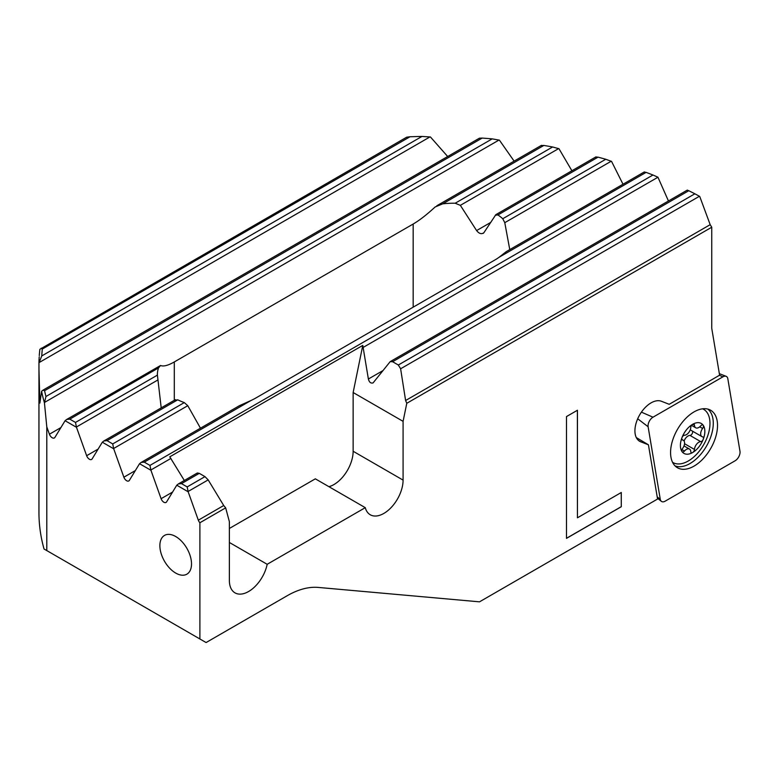 <?xml version="1.0" encoding="UTF-8"?>
<svg xmlns="http://www.w3.org/2000/svg" width="779" height="779" viewBox="0 0 779 779"><rect width="100%" height="100%" fill="white"/><g stroke="black" fill="none" stroke-linecap="round" stroke-linejoin="round"><path stroke-width="1.17" d="M653.006 417.193A7.021 4.051 120 0 0 648.05 425.792A7.021 4.051 120 0 0 648.118 426.746L660.271 499.261A7.021 4.051 120 0 0 661.352 501.325A7.021 4.051 120 0 0 665.159 501.17L735.084 460.798A7.021 4.051 120 0 0 740.05 452.2A7.021 4.051 120 0 0 739.972 451.245L727.829 378.74A7.021 4.051 120 0 0 726.135 376.325A7.021 4.051 120 0 0 722.941 376.822L653.006 417.193L641.409 412.149M675.033 465.871A32.903 18.998 120 0 0 699.834 455.364A32.903 18.998 120 0 0 713.282 423.24A32.903 18.998 120 0 0 707.809 409.092M670.573 452.55A33.205 19.173 -60 0 1 684.663 419.569A33.205 19.173 -60 0 1 710.02 409.91A33.205 19.173 -60 0 1 717.527 425.441A33.205 19.173 -60 0 1 702.629 459.279A33.205 19.173 -60 0 1 676.844 467.381A33.205 19.173 -60 0 1 670.573 452.55M681.791 450.681A2.629 1.519 -60 0 1 682.628 448.402A6.144 3.544 120 0 0 684.575 443.085A6.144 3.544 120 0 0 683.31 440.271A6.144 3.544 120 0 0 682.628 440.028A2.629 1.519 -60 0 1 682.336 439.921A2.629 1.519 -60 0 1 681.791 438.713A2.629 1.519 -60 0 1 682.034 437.496A17.284 9.981 120 0 0 680.398 445.5A17.284 9.981 120 0 0 682.034 451.606A2.629 1.519 -60 0 1 681.791 450.681M682.034 437.496A2.629 1.519 -60 0 1 684.478 435.237A6.144 3.544 120 0 0 690.769 427.418A2.629 1.519 -60 0 1 692.619 424.321A17.284 9.981 120 0 0 682.034 437.496M704.849 431.381A17.284 9.981 120 0 0 703.203 425.266A17.284 9.981 120 0 0 692.619 424.321A2.629 1.519 -60 0 1 693.933 424.195A2.629 1.519 -60 0 1 694.479 425.276A6.144 3.544 120 0 0 695.744 427.798A6.144 3.544 120 0 0 700.759 425.84A2.629 1.519 -60 0 1 702.911 424.993A2.629 1.519 -60 0 1 703.203 425.266A2.629 1.519 -60 0 1 703.456 426.201A2.629 1.519 -60 0 1 702.619 428.479A6.144 3.544 120 0 0 700.662 433.796A6.144 3.544 120 0 0 701.937 436.61A6.144 3.544 120 0 0 702.619 436.853A2.629 1.519 -60 0 1 702.911 436.961A2.629 1.519 -60 0 1 703.456 438.168A2.629 1.519 -60 0 1 703.203 439.385A17.284 9.981 120 0 0 704.849 431.381M672.55 462.298A30.712 17.732 120 0 0 672.91 462.522A30.712 17.732 120 0 0 696.582 454.293A30.712 17.732 120 0 0 709.981 423.387A30.712 17.732 120 0 0 703.622 409.326A30.712 17.732 120 0 0 702.6 408.809M692.502 431.157A2.629 1.519 -60 0 1 692.658 431.936A2.629 1.519 -60 0 1 689.97 435.412A6.144 3.544 120 0 0 684.108 441.089M682.034 451.606A17.284 9.981 120 0 0 692.619 452.55A17.284 9.981 120 0 0 703.203 439.385A2.629 1.519 -60 0 1 700.759 441.644A6.144 3.544 120 0 0 694.479 449.454A2.629 1.519 -60 0 1 692.619 452.55A2.629 1.519 -60 0 1 691.304 452.687A2.629 1.519 -60 0 1 690.769 451.606A6.144 3.544 120 0 0 689.503 449.084A6.144 3.544 120 0 0 684.478 451.041A2.629 1.519 -60 0 1 682.336 451.878A2.629 1.519 -60 0 1 682.034 451.606M690.34 429.55A6.144 3.544 120 0 0 691.139 430.378L701.937 436.61M175.694 536.517A22.377 12.922 -120 0 0 164.505 535.416A22.377 12.922 -120 0 0 161.078 553.343A22.377 12.922 -120 0 0 175.694 573.062A22.377 12.922 60 0 0 186.882 574.172A22.377 12.922 60 0 0 190.31 556.235A22.377 12.922 60 0 0 175.694 536.517M687.487 190.232L688.782 190.728A392.217 226.446 0 0 1 694.868 193.796L699.727 196.435L710.175 224.673L711.753 227.225L711.753 328.339L719.601 375.196L669.19 404.301L661.42 401.263A22.815 13.175 120 0 0 644.233 408.566A22.815 13.175 120 0 0 634.924 430.826A22.815 13.175 -60 0 0 639.647 441.274A22.815 13.175 -60 0 0 640.679 441.771L648.43 444.809L636.297 437.564M38.95 434.293A394.846 227.965 0 0 0 38.95 434.429A394.846 227.965 0 0 0 38.95 434.672L38.96 362.995A394.846 227.965 180 0 1 39.184 357.074L39.281 356.821M39.281 355.555A394.846 227.965 180 0 1 39.875 349.304L406.677 137.192L409.997 136.763A392.217 226.446 180 0 1 421.936 136.452L430.436 136.977L447.682 156.501M44.442 402.821L45.951 396.501A392.217 226.446 180 0 1 44.578 390.717L42.952 390.172L41.599 391.292A394.846 227.965 180 0 0 44.442 402.821L46.798 426.882L46.798 550.587L44.033 548.991A394.846 227.965 180 0 1 38.95 512.524L38.95 434.429M41.599 391.292L39.875 403.094L38.95 368.652M711.753 227.225L406.784 403.298L403.084 421.351L403.084 480.107A27.197 15.707 -60 0 1 391.214 507.48A27.197 15.707 -60 0 1 370.249 514.763A27.197 15.707 -60 0 1 365.273 507.665L267.178 564.298A27.197 15.707 -60 0 1 253.584 587.872A27.197 15.707 -60 0 1 234.995 592.858A27.197 15.707 -60 0 1 229.367 580.404L229.367 521.657L225.667 507.859L199.891 522.748L199.891 638.975L206.094 642.548L287.178 595.74A87.745 50.654 -60 0 1 318.202 587.424L479.504 601.836L657.564 499.037L648.43 444.809M566.489 538.367L621.282 506.73L621.282 492.494L577.443 517.801L577.443 410.241L566.489 416.57L566.489 538.367M688.782 190.728L392.616 361.719L390.182 361.641L373.112 382.878C370.843 383.599 369.265 382.314 368.379 379.022L362.78 345.399L169.773 456.835L184.341 480.487M668.45 200.982L657.943 177.232L363.394 347.288M392.616 361.719L398.322 365.01L400.62 368.779L405.606 400.513L406.784 403.298M596.042 157.056L598.038 157.154A392.217 226.446 180 0 1 605.76 159.267L611.544 161.38L623.005 184.233M42.952 390.172L479.416 138.185L482.172 138.078A392.217 226.446 180 0 1 492.192 138.866L499.407 140.142L514.121 161.126M541.502 145.556L543.859 145.439A392.217 226.446 180 0 1 552.593 146.978L558.981 148.731L571.893 170.757M46.798 426.882L49.418 434.215A4.392 2.532 60 0 0 54.364 437.954A4.392 2.532 60 0 0 54.919 437.389L65.085 420.718L76.488 427.301L86.644 455.705A4.392 2.532 60 0 0 91.591 459.444A4.392 2.532 60 0 0 92.146 458.889L102.312 442.209L113.715 448.792L123.871 477.206A4.392 2.532 60 0 0 128.817 480.935A4.392 2.532 60 0 0 129.372 480.38L139.538 463.709L150.941 470.292L161.097 498.696A4.392 2.532 60 0 0 166.044 502.426A4.392 2.532 60 0 0 166.599 501.871L176.765 485.2L188.167 491.783L198.324 520.187A4.392 2.532 60 0 0 199.891 522.748M46.798 550.587L199.891 638.975M644.447 172.091L646.103 172.383A392.217 226.446 180 0 1 652.977 175.002L657.943 177.232M150.941 470.292L149.948 465.414L144.251 462.132L141.145 462.434L139.538 463.709M113.715 448.792L112.721 443.923L107.025 440.632L103.919 440.943L102.312 442.209M76.488 427.301L75.495 422.432L69.798 419.141L66.692 419.453L65.085 420.718M38.96 362.995L41.764 355.935A392.217 226.446 180 0 1 42.309 349.041L41.229 348.184M161.204 407.865L157.416 375.137A57.695 33.312 180 0 1 157.397 374.426A57.695 33.312 180 0 1 158.507 367.922L160.552 365.497C163.473 366.705 168.06 365.517 174.301 361.943L413.172 224.031C419.462 220.369 426.785 214.683 435.149 206.961L442.696 203.855A57.695 33.312 180 0 1 455.189 203.222L460.35 205.344L476.602 230.574C479.124 233.739 481.549 234.46 483.876 232.726L483.175 233.369M483.876 232.726L495.853 214.663L595.993 156.852M495.308 215.218L497.927 214.946A57.695 33.312 180 0 1 502.747 218.743L504.782 222.677L509.768 249.611M644.36 171.916L506.243 251.646L499.135 257.236A57.695 33.312 180 0 1 494.753 260.069L255.882 397.981A57.695 33.312 180 0 1 250.974 400.513L239.474 405.664L141.145 462.434M200.466 428.187L187.778 405.693L184.302 402.597A57.695 33.312 180 0 1 177.729 399.812L174.856 400.221M66.692 419.453L160.552 365.497M188.167 491.783L187.174 486.914L181.478 483.623L178.372 483.925L176.765 485.2M178.372 483.925L197.33 472.989L199.278 473.34L204.974 476.631L208.178 479.893L223.719 505.522L198.324 520.187M225.667 507.859L223.719 505.522M229.367 528.464L315.329 478.832L365.273 507.665M267.178 564.298L229.367 542.466M403.084 421.351L353.14 392.519L362.78 345.399M403.084 480.107L353.14 451.265L353.14 392.519M353.14 451.265A27.197 15.707 -60 0 1 328.942 486.69M621.223 492.532L621.282 506.73M621.223 506.691L566.489 538.289M577.385 410.28L577.443 517.801M637.699 418.781L648.118 426.746M719.436 375.293L722.941 376.822M657.203 496.924L660.271 499.261M699.756 426.824L702.619 428.479M682.092 439.716L682.628 440.028M692.735 424.263L694.479 425.276M689.97 435.412L700.759 441.644M684.546 443.718L694.479 449.454M681.985 449.6L684.478 451.041M382.927 370.619L368.379 379.022M694.868 193.796L398.322 365.01M699.435 196.269L400.62 368.779M710.175 224.673L405.606 400.513M413.172 307.179L413.172 224.031M174.301 400.309L174.301 361.943M638.692 440.622L640.679 441.771M172.578 492.065L161.097 498.696M170.952 458.403L151.029 469.903M199.278 473.34L181.478 483.623M204.974 476.631L187.174 486.914M646.103 172.383L499.135 257.236M250.974 400.513L144.251 462.132M652.977 175.002L149.948 465.414M208.178 479.893L188.255 491.393M60.898 427.593L49.418 434.215M40.79 396.209L39.301 397.076M499.008 140.045L44.646 402.363M429.959 136.919L39.242 362.498M598.038 157.154L497.927 214.946M605.76 159.267L502.747 218.743M184.302 402.597L112.721 443.923M177.729 399.812L107.025 440.632M611.203 161.234L504.782 222.677M187.778 405.693L113.802 448.402M135.351 470.574L123.871 477.206M543.859 145.439L442.696 203.855M552.593 146.978L455.189 203.222M157.416 375.137L75.495 422.432M158.507 367.922L69.798 419.141M558.621 148.604L460.35 205.344M157.757 380.045L76.576 426.911M490.848 222.346L476.602 230.574M98.125 449.084L86.644 455.705M482.172 138.078L44.578 390.717M492.192 138.866L45.951 396.501M409.997 136.763L42.309 349.041M421.936 136.452L41.764 355.935M719.348 373.657L726.135 376.325M657.418 498.18L661.352 501.325M702.707 408.8L703.622 409.326M691.528 425.363L695.744 427.798M684.001 445.909L689.503 449.084M681.946 439.483L683.31 440.271M390.182 361.641L687.321 190.086M103.919 440.943L175.421 399.666M436.805 205.763L541.493 145.322"/></g></svg>
